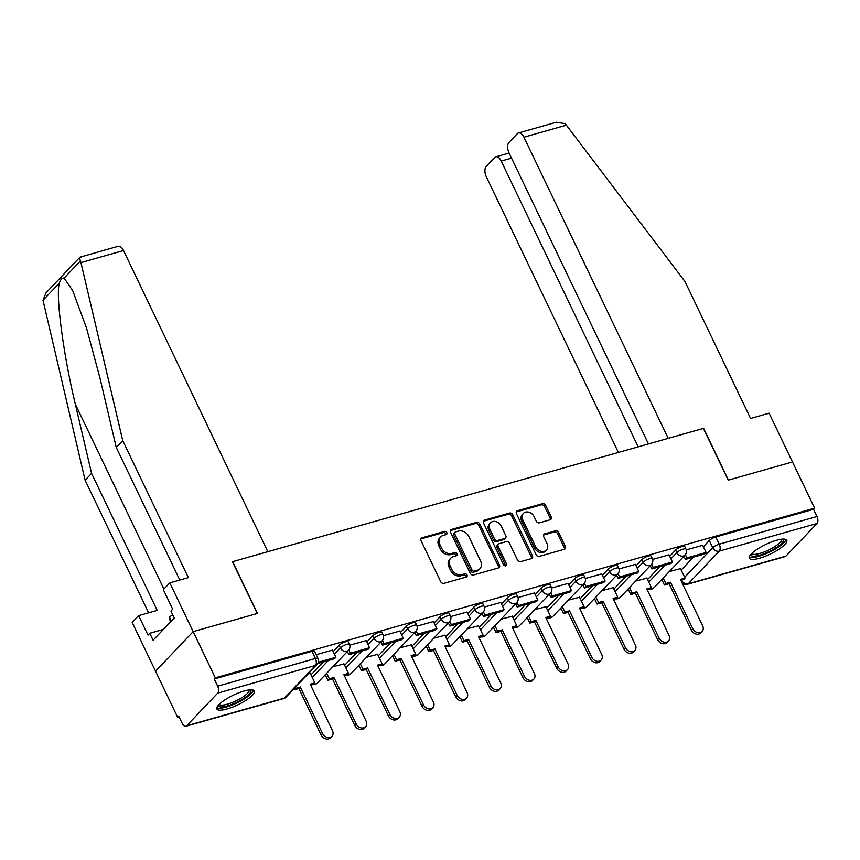 <?xml version="1.0" encoding="UTF-8"?>
<svg xmlns="http://www.w3.org/2000/svg" width="860" height="860" viewBox="0 0 860 860"><rect width="100%" height="100%" fill="white"/><g stroke="black" fill="none" stroke-linecap="round" stroke-linejoin="round"><path stroke-width="1.29" d="M446.824 532.587A1.827 1.473 43.6 0 0 444.577 531.405L422.077 537.779A2.612 2.096 43.6 0 0 421.045 540.66L440.707 581.683A2.612 2.096 43.6 0 0 443.91 583.359L466.41 576.985A1.827 1.473 43.6 0 0 464.884 573.803L461.971 574.62A8.364 6.708 43.6 0 1 451.704 569.245L450.06 565.826A8.364 6.708 43.6 0 1 450.78 558.151A8.364 6.708 43.6 0 1 453.349 556.613L456.252 555.796A1.827 1.473 43.6 0 0 454.725 552.604L451.812 553.432A8.364 6.708 43.6 0 1 441.546 548.056L439.911 544.638A8.364 6.708 43.6 0 1 440.621 536.952A8.364 6.708 43.6 0 1 443.19 535.425L446.103 534.597A1.827 1.473 43.6 0 0 446.824 532.587M445.899 534.651A1.827 1.473 43.6 0 0 443.481 532.566L420.981 538.93A2.612 2.096 43.6 0 0 420.862 538.962M466.206 577.049A1.827 1.473 43.6 0 0 463.787 574.953L460.874 575.781L461.971 574.62M456.058 555.85A1.827 1.473 43.6 0 0 453.628 553.754L450.715 554.582L451.812 553.432M244.165 690.988A20.78 5.321 154.4 0 0 224.772 699.965A20.78 5.321 154.4 0 0 216.87 708.973A20.78 5.321 154.4 0 0 227.051 708.984A20.78 5.321 154.4 0 0 246.444 700.018A20.78 5.321 154.4 0 0 254.345 691.01A20.78 5.321 154.4 0 0 244.165 690.988M776.591 540.263A20.78 5.321 154.4 0 0 757.208 549.239A20.78 5.321 154.4 0 0 749.307 558.237A20.78 5.321 154.4 0 0 759.487 558.258A20.78 5.321 154.4 0 0 778.87 549.282A20.78 5.321 154.4 0 0 786.782 540.284A20.78 5.321 154.4 0 0 776.591 540.263M550.153 519.762A2.612 2.096 43.6 0 0 551.185 516.881L545.67 505.379A2.612 2.096 43.6 0 0 542.456 503.691L517.473 510.765A2.612 2.096 43.6 0 0 516.441 513.646L536.102 554.668A2.612 2.096 43.6 0 0 539.306 556.355L564.3 549.282A2.612 2.096 43.6 0 0 565.321 546.401L558.656 532.501A2.612 2.096 43.6 0 0 555.452 530.813L544.756 533.845A2.612 2.096 43.6 0 0 543.735 536.726L547.035 543.617A6.998 5.611 43.6 0 1 546.444 550.045A6.998 5.611 43.6 0 1 535.705 546.82L522.762 519.816A6.998 5.611 43.6 0 1 523.364 513.399A6.998 5.611 43.6 0 1 534.092 516.613L536.253 521.106A2.612 2.096 43.6 0 0 539.457 522.794L550.153 519.762M179.794 580.038L116.261 447.426L122.733 440.621L188.361 577.619L169.807 582.865L163.335 589.67L172.688 609.181L170.925 611.019L174.268 617.985L153.091 640.249L149.758 633.283L148.006 635.132L138.653 615.631L132.182 622.436L155.552 671.198L193.167 631.627L257.462 613.427L232.651 561.644L703.383 428.377L728.194 480.159L792.479 461.96L814.613 508.163L215.312 677.83L214.215 678.981L217.666 686.183L315.383 658.513A5.332 1.365 -25.6 0 1 317.996 658.524L314.545 651.321A5.332 1.365 -25.6 0 0 311.943 651.321L315.383 658.513A5.332 2.881 -105.8 0 1 315.416 665.468L217.688 693.138A5.332 2.881 -105.8 0 0 217.666 686.183M217.688 693.138L186.652 725.786A5.332 2.881 -105.8 0 1 185.878 726.259A5.332 2.881 -105.8 0 1 182.234 723.443L178.783 716.251L177.687 717.401L155.552 671.198L193.167 631.627L215.312 677.83M479.805 524.019A2.612 2.096 43.6 0 0 476.601 522.342L451.618 529.416A2.612 2.096 43.6 0 0 450.586 532.297L470.248 573.319A2.612 2.096 43.6 0 0 473.452 574.996L498.435 567.922A2.612 2.096 43.6 0 0 499.466 565.041L479.805 524.019L478.708 525.17A2.612 2.096 43.6 0 0 475.505 523.493L450.511 530.566A2.612 2.096 43.6 0 0 450.404 530.598M484.546 520.096L509.529 513.022A2.612 2.096 43.6 0 1 512.743 514.699L532.394 555.721A2.612 2.096 43.6 0 1 531.372 558.602L520.676 561.623A2.612 2.096 43.6 0 1 517.462 559.946L509.496 543.305A2.612 2.096 43.6 0 0 506.282 541.628L499.187 543.638A2.612 2.096 43.6 0 0 498.166 546.519L506.465 563.837A1.827 1.473 43.6 0 1 503.498 564.676L483.513 522.966A2.612 2.096 43.6 0 1 484.546 520.096L483.449 521.246L508.432 514.173L509.529 513.022M681.195 570.051L693.493 557.119M703.351 546.745L709.285 540.51L712.736 547.712A5.332 1.365 -25.6 0 1 719.239 544.187L816.968 516.516A5.332 2.881 74.2 0 1 817 523.471L785.954 556.108A5.332 2.881 74.2 0 1 785.18 556.592L687.452 584.262A5.332 2.881 74.2 0 0 688.226 583.779L785.954 556.108M177.687 717.401L179.138 716.993M324.123 675.938L325.585 675.53M357.781 666.414L359.243 665.995M391.429 656.889L392.902 656.47M425.087 647.354L426.549 646.946M458.745 637.83L460.207 637.421M492.393 628.305L493.866 627.886M526.051 618.781L527.513 618.361M559.709 609.245L561.171 608.837M593.357 599.721L594.83 599.302M627.015 590.196L628.477 589.777M660.663 580.661L662.135 580.253M814.613 508.163L813.517 509.313L816.968 516.516M310.31 673.423L308.224 673.788M332.465 650.117L316.158 654.675M343.968 663.899L332.788 666.833M366.123 640.592L349.74 645.172M377.626 654.363L366.446 657.298M399.782 631.068L383.399 635.637M411.273 644.839L400.094 647.774M433.429 621.543L417.046 626.112M444.932 635.314L433.752 638.249M467.087 612.008L450.704 616.588M478.59 625.79L467.41 628.714M500.746 602.484L484.363 607.063M512.237 616.255L501.058 619.189M534.393 592.959L518.01 597.528M545.896 606.73L534.716 609.665M568.051 583.424L551.668 588.004M579.543 597.205L568.374 600.14M601.71 573.899L585.327 578.479M613.201 587.67L602.021 590.605M635.357 564.375L618.974 568.944M646.86 578.146L635.68 581.08M669.015 554.84L652.633 559.419M647.548 579.575L659.835 566.654M669.703 556.28L675.627 550.045L676.852 552.593A5.332 1.365 -25.6 0 1 682.001 549.529A5.332 1.365 -25.6 0 1 685.968 549.078L684.754 546.519A5.332 1.365 154.4 0 0 680.787 546.971A5.332 1.365 154.4 0 0 675.627 550.045M613.889 589.111L626.188 576.178M636.045 565.805L641.979 559.57L643.194 562.128A5.332 1.365 -25.6 0 1 648.354 559.054A5.332 1.365 -25.6 0 1 652.321 558.602L651.095 556.044A5.332 1.365 154.4 0 0 647.129 556.495A5.332 1.365 154.4 0 0 641.979 559.57M580.231 598.635L592.529 585.703M602.387 575.329L608.321 569.094L609.546 571.653A5.332 1.365 -25.6 0 1 614.696 568.578A5.332 1.365 -25.6 0 1 618.663 568.127L617.437 565.579A5.332 1.365 154.4 0 0 613.47 566.03A5.332 1.365 154.4 0 0 608.321 569.094M546.584 608.16L558.871 595.228M568.739 584.864L574.663 578.63L575.888 581.177A5.332 1.365 -25.6 0 1 581.048 578.103A5.332 1.365 -25.6 0 1 585.004 577.651L583.789 575.103A5.332 1.365 154.4 0 0 579.823 575.555A5.332 1.365 154.4 0 0 574.663 578.63M512.925 617.695L525.223 604.763M535.081 594.389L541.015 588.154L542.241 590.702A5.332 1.365 -25.6 0 1 547.39 587.638A5.332 1.365 -25.6 0 1 551.357 587.187L550.131 584.628A5.332 1.365 154.4 0 0 546.164 585.079A5.332 1.365 154.4 0 0 541.015 588.154M479.267 627.22L491.565 614.287M501.434 603.913L507.357 597.678L508.582 600.237A5.332 1.365 -25.6 0 1 513.732 597.163A5.332 1.365 -25.6 0 1 517.698 596.711L516.473 594.153A5.332 1.365 154.4 0 0 512.506 594.604A5.332 1.365 154.4 0 0 507.357 597.678M445.62 636.744L457.907 623.812M467.775 613.449L473.699 607.214L474.924 609.761A5.332 1.365 -25.6 0 1 480.084 606.687A5.332 1.365 -25.6 0 1 484.051 606.236L482.825 603.688A5.332 1.365 154.4 0 0 478.859 604.139A5.332 1.365 154.4 0 0 473.699 607.214M411.962 646.268L424.26 633.347M434.117 622.973L440.051 616.738L441.277 619.286A5.332 1.365 -25.6 0 1 446.426 616.222A5.332 1.365 -25.6 0 1 450.393 615.771L449.167 613.212A5.332 1.365 154.4 0 0 445.2 613.664A5.332 1.365 154.4 0 0 440.051 616.738M378.303 655.804L390.601 642.871M400.47 632.498L406.393 626.263L407.618 628.821A5.332 1.365 -25.6 0 1 412.768 625.747A5.332 1.365 -25.6 0 1 416.735 625.295L415.509 622.737A5.332 1.365 154.4 0 0 411.542 623.188A5.332 1.365 154.4 0 0 406.393 626.263M344.656 665.328L356.954 652.396M366.812 642.022L372.735 635.787L373.96 638.346A5.332 1.365 -25.6 0 1 379.12 635.271A5.332 1.365 -25.6 0 1 383.087 634.82L381.862 632.272A5.332 1.365 154.4 0 0 377.895 632.724A5.332 1.365 154.4 0 0 372.735 635.787M310.998 674.853L323.296 661.931M333.153 651.558L339.087 645.322L340.313 647.87A5.332 1.365 -25.6 0 1 345.462 644.807A5.332 1.365 -25.6 0 1 349.429 644.355L348.203 641.796A5.332 1.365 154.4 0 0 344.237 642.248A5.332 1.365 154.4 0 0 339.087 645.322M702.674 545.315L686.28 549.895M680.507 568.621L669.338 571.556M813.517 509.313L715.789 536.984A5.332 1.365 154.4 0 0 709.285 540.51M214.215 678.981L311.943 651.321M440.621 536.952L439.524 538.102A8.364 6.708 43.6 0 0 438.815 545.788L439.911 544.638M450.715 554.582A8.364 6.708 43.6 0 1 440.449 549.207L438.815 545.788M450.78 558.151L449.683 559.301A8.364 6.708 43.6 0 0 448.963 566.987L450.06 565.826M460.874 575.781A8.364 6.708 43.6 0 1 450.608 570.406L448.963 566.987M498.553 567.89A2.612 2.096 43.6 0 0 498.37 566.192L478.708 525.17M455.467 531.942A1.827 1.473 43.6 0 0 454.757 533.963L472.011 569.965A1.827 1.473 43.6 0 0 474.258 571.147L477.321 570.277A8.364 6.708 43.6 0 0 479.891 568.75A8.364 6.708 43.6 0 0 480.6 561.064L468.808 536.447A8.364 6.708 43.6 0 0 458.541 531.072L455.467 531.942M454.908 532.275L453.811 533.437A1.827 1.473 43.6 0 0 453.661 535.113L454.757 533.963M479.891 568.75L478.794 569.9A8.364 6.708 43.6 0 1 476.225 571.427L473.15 572.298A1.827 1.473 43.6 0 1 470.914 571.126L453.661 535.113M531.48 558.559A2.612 2.096 43.6 0 0 531.297 556.871L511.646 515.85A2.612 2.096 43.6 0 0 508.432 514.173M498.392 544.111L497.295 545.272A2.612 2.096 43.6 0 0 497.069 547.669L505.368 564.988L506.465 563.837M505.551 565.891A1.827 1.473 43.6 0 0 505.368 564.988M501.219 526.051A6.998 5.611 43.6 0 0 490.49 522.826A6.998 5.611 43.6 0 0 489.888 529.255L494.446 538.769A2.612 2.096 43.6 0 0 497.66 540.446L504.755 538.435A2.612 2.096 43.6 0 0 505.777 535.565L501.219 526.051M490.49 522.826L489.394 523.987A6.998 5.611 43.6 0 0 488.792 530.405L489.888 529.255M505.562 537.962L504.465 539.112A2.612 2.096 43.6 0 1 503.659 539.596L496.564 541.606A2.612 2.096 43.6 0 1 493.35 539.919L488.792 530.405M523.364 513.399L522.267 514.549A6.998 5.611 43.6 0 0 521.665 520.966L522.762 519.816M546.444 550.045L545.337 551.196A6.998 5.611 43.6 0 1 534.608 547.981L521.665 520.966M564.407 549.239A2.612 2.096 43.6 0 0 564.225 547.551L557.559 533.651A2.612 2.096 43.6 0 0 554.356 531.975L543.66 534.995A2.612 2.096 43.6 0 0 543.552 535.038M550.271 519.73A2.612 2.096 43.6 0 0 550.088 518.042L544.573 506.529A2.612 2.096 43.6 0 0 541.359 504.852L516.376 511.926A2.612 2.096 43.6 0 0 516.258 511.958M331.938 736.267L330.509 737.762A6.127 4.913 -136.4 0 1 321.113 734.945L322.532 733.451A6.127 4.913 43.6 0 0 331.938 736.267A6.127 4.913 43.6 0 0 332.454 730.634L310.213 684.205L314.846 682.894L310.213 673.219M314.846 682.894L313.416 684.388L310.675 685.162M321.113 734.945L298.861 688.516L294.217 689.827L295.646 688.322L295.227 687.452M293.798 688.946L294.217 689.827M317.813 663.479L334.465 658.76L335.894 657.266L318.329 662.232M335.894 657.266L332.444 650.063M322.532 733.451L300.28 687.011L295.646 688.322M300.28 687.011L298.861 688.516M116.261 447.426L100.018 378.271L86.505 327.972L72.616 290.454L64.102 278.102C62.221 277.726 60.619 279.403 59.329 283.123L43 300.29L46.075 292.798L79.937 257.183L118.067 246.315A7.987 4.311 74.2 0 1 123.528 250.55L80.947 262.601L80.431 260.924C79.335 257.882 79.518 256.635 80.98 257.215M80.947 262.601L122.733 440.621M169.807 582.865L193.167 631.627L257.248 613.492L232.436 561.709L267.815 551.69L123.528 250.55M43 300.29L85.108 480.192L91.579 473.387L157.208 610.374L138.653 615.631M85.108 480.192L148.64 612.804M59.329 283.123C55.502 295.195 63.468 355.449 75.347 404.221L91.579 473.387M163.389 629.434L149.758 633.283M518.462 132.967L556.355 122.238L565.246 123.679L684.925 281.457L750.565 418.454L769.12 413.198L792.479 461.96L728.409 480.095L703.598 428.323L668.22 438.342L523.933 137.191A7.987 4.311 -105.8 0 0 518.462 132.967A7.987 4.311 -105.8 0 0 517.301 133.687L508.969 142.448A7.987 4.311 -105.8 0 0 509.012 152.876L648.462 443.932M511.539 158.154L501.229 161.067A7.987 4.311 -105.8 0 0 495.758 156.843A7.987 4.311 -105.8 0 0 494.597 157.563L486.265 166.335A7.987 4.311 -105.8 0 0 486.308 176.762L618.394 452.446M501.229 161.067L638.152 446.845M250.443 689.827A17.985 4.612 -25.6 0 1 249.282 694.009A17.985 4.612 -25.6 0 1 230.673 704.834A17.985 4.612 -25.6 0 1 218.386 705.178M219.225 704.308A16.652 4.268 154.4 0 0 231.813 702.652A16.652 4.268 154.4 0 0 247.648 693.16A16.652 4.268 154.4 0 0 249.239 689.924M216.806 707.758A20.64 5.289 154.4 0 0 233.135 704.641A20.64 5.289 154.4 0 0 251.442 693.396A20.64 5.289 154.4 0 0 253.442 690.204M172.742 614.803L169.377 616.964L170.334 622.124M171.344 621.06L169.377 616.964M782.88 539.091A17.985 4.612 -25.6 0 1 781.708 543.273A17.985 4.612 -25.6 0 1 763.1 554.098A17.985 4.612 -25.6 0 1 750.823 554.453M751.662 553.571A16.652 4.268 154.4 0 0 764.25 551.916A16.652 4.268 154.4 0 0 780.074 542.423A16.652 4.268 154.4 0 0 781.665 539.188M749.243 557.022A20.64 5.289 154.4 0 0 765.561 553.904A20.64 5.289 154.4 0 0 783.868 542.671A20.64 5.289 154.4 0 0 785.879 539.467M365.586 726.732L364.167 728.237A6.127 4.913 -136.4 0 1 354.761 725.421L356.19 723.916A6.127 4.913 43.6 0 0 365.586 726.732A6.127 4.913 43.6 0 0 366.113 721.11L343.86 674.67L348.504 673.358L343.871 663.694M348.504 673.358L347.075 674.863L344.322 675.637M354.761 725.421L332.508 678.981L327.875 680.292L329.305 678.798L326.66 673.283M325.231 674.778L327.875 680.292M347.386 651.471L348.923 654.675L368.123 649.236L369.542 647.741L350.342 653.17L348.805 649.956M369.542 647.741L366.102 640.539M348.923 654.675L350.342 653.17M356.19 723.916L333.938 677.486L329.305 678.798M333.938 677.486L332.508 678.981M399.244 717.208L397.815 718.713A6.127 4.913 -136.4 0 1 388.419 715.896L389.838 714.391A6.127 4.913 43.6 0 0 399.244 717.208A6.127 4.913 43.6 0 0 399.771 711.586L377.519 665.145L382.152 663.834L377.519 654.17M382.152 663.834L380.733 665.328L377.981 666.113M388.419 715.896L366.166 669.456L361.533 670.768L362.952 669.274L360.308 663.748M358.889 665.253L361.533 670.768M381.044 641.947L382.571 645.14L401.77 639.711L403.2 638.206L384.001 643.645L382.463 640.431M403.2 638.206L399.75 631.014M382.571 645.14L384.001 643.645M389.838 714.391L367.596 667.951L362.952 669.274M367.596 667.951L366.166 669.456M432.902 707.683L431.473 709.178A6.127 4.913 -136.4 0 1 422.066 706.361L423.496 704.867A6.127 4.913 43.6 0 0 432.902 707.683A6.127 4.913 43.6 0 0 433.418 702.061L411.177 655.621L415.81 654.309L411.177 644.634M415.81 654.309L414.38 655.804L411.639 656.588M422.066 706.361L399.825 659.932L395.181 661.243L396.611 659.738L393.966 654.224M392.536 655.718L395.181 661.243M414.703 632.422L416.229 635.615L435.429 630.176L436.858 628.682L417.659 634.121L416.111 630.896M436.858 628.682L433.408 621.479M416.229 635.615L417.659 634.121M423.496 704.867L401.244 658.427L396.611 659.738M401.244 658.427L399.825 659.932M466.55 698.159L465.131 699.653A6.127 4.913 -136.4 0 1 455.725 696.837L457.154 695.342A6.127 4.913 43.6 0 0 466.55 698.159A6.127 4.913 43.6 0 0 467.077 692.526L444.824 646.086L449.468 644.774L444.835 635.11M449.468 644.774L448.038 646.279L445.286 647.053M455.725 696.837L433.472 650.396L428.839 651.708L430.269 650.214L427.624 644.699M426.194 646.193L428.839 651.708M448.35 622.887L449.887 626.091L469.087 620.651L470.506 619.157L451.306 624.586L449.769 621.371M470.506 619.157L467.066 611.954M449.887 626.091L451.306 624.586M457.154 695.342L434.902 648.902L430.269 650.214M434.902 648.902L433.472 650.396M500.208 688.624L498.779 690.129A6.127 4.913 -136.4 0 1 489.383 687.312L490.802 685.807A6.127 4.913 43.6 0 0 500.208 688.624A6.127 4.913 43.6 0 0 500.735 683.001L478.483 636.561L483.116 635.25L478.483 625.586M483.116 635.25L481.697 636.744L478.945 637.529M489.383 687.312L467.13 640.872L462.497 642.183L463.916 640.689L461.272 635.164M459.853 636.669L462.497 642.183M482.008 613.363L483.535 616.555L502.735 611.127L504.164 609.622L484.965 615.061L483.427 611.847M504.164 609.622L500.713 602.43M483.535 616.555L484.965 615.061M490.802 685.807L468.56 639.367L463.916 640.689M468.56 639.367L467.13 640.872M533.866 679.099L532.437 680.593A6.127 4.913 -136.4 0 1 523.03 677.777L524.46 676.283A6.127 4.913 43.6 0 0 533.866 679.099A6.127 4.913 43.6 0 0 534.383 673.477L512.141 627.037L516.774 625.725L512.141 616.05M516.774 625.725L515.344 627.22L512.603 628.004M523.03 677.777L500.789 631.347L496.145 632.659L497.575 631.154L494.93 625.639M493.5 627.133L496.145 632.659M515.656 603.838L517.193 607.031L536.393 601.602L537.822 600.097L518.623 605.537L517.075 602.312M537.822 600.097L534.372 592.895M517.193 607.031L518.623 605.537M524.46 676.283L502.208 629.842L497.575 631.154M502.208 629.842L500.789 631.347M567.514 669.574L566.095 671.069A6.127 4.913 -136.4 0 1 556.689 668.252L558.118 666.758A6.127 4.913 43.6 0 0 567.514 669.574A6.127 4.913 43.6 0 0 568.041 663.942L545.788 617.512L550.432 616.19L545.799 606.526M550.432 616.19L549.002 617.695L546.25 618.469M556.689 668.252L534.436 621.812L529.803 623.134L531.233 621.63L528.588 616.115M527.159 617.609L529.803 623.134M549.314 594.314L550.851 597.507L570.051 592.067L571.47 590.573L552.27 596.001L550.733 592.787M571.47 590.573L568.03 583.37M550.851 597.507L552.27 596.001M558.118 666.758L535.866 620.318L531.233 621.63M535.866 620.318L534.436 621.812M601.172 660.039L599.742 661.544A6.127 4.913 -136.4 0 1 590.347 658.728L591.766 657.223A6.127 4.913 43.6 0 0 601.172 660.039A6.127 4.913 43.6 0 0 601.688 654.417L579.446 607.977L584.08 606.666L579.446 597.001M584.08 606.666L582.661 608.17L579.909 608.945M590.347 658.728L568.095 612.288L563.461 613.599L564.88 612.105L562.236 606.579M560.817 608.084L563.461 613.599M582.972 584.779L584.499 587.982L603.698 582.542L605.128 581.038L585.929 586.477L584.381 583.263M605.128 581.038L601.678 573.846M584.499 587.982L585.929 586.477M591.766 657.223L569.524 610.793L564.88 612.105M569.524 610.793L568.095 612.288M634.83 650.515L633.401 652.02A6.127 4.913 -136.4 0 1 623.995 649.203L625.424 647.698A6.127 4.913 43.6 0 0 634.83 650.515A6.127 4.913 43.6 0 0 635.346 644.892L613.094 598.452L617.738 597.141L613.105 587.466M617.738 597.141L616.308 598.635L613.556 599.42M623.995 649.203L601.753 602.763L597.109 604.075L598.538 602.57L595.894 597.055M594.464 598.56L597.109 604.075M616.62 575.254L618.157 578.447L637.357 573.018L638.787 571.513L619.587 576.952L618.039 573.728M638.787 571.513L635.336 564.321M618.157 578.447L619.587 576.952M625.424 647.698L603.172 601.258L598.538 602.57M603.172 601.258L601.753 602.763M668.478 640.99L667.059 642.484A6.127 4.913 -136.4 0 1 657.653 639.668L659.082 638.174A6.127 4.913 43.6 0 0 668.478 640.99A6.127 4.913 43.6 0 0 669.005 635.357L646.752 588.928L651.396 587.606L646.763 577.942M651.396 587.606L649.966 589.111L647.214 589.885M657.653 639.668L635.4 593.228L630.767 594.55L632.186 593.045L629.552 587.53M628.122 589.025L630.767 594.55M650.278 565.729L651.816 568.922L671.015 563.483L672.434 561.988L653.234 567.417L651.697 564.203M672.434 561.988L668.983 554.786M651.816 568.922L653.234 567.417M659.082 638.174L636.83 591.734L632.186 593.045M636.83 591.734L635.4 593.228M702.136 631.455L700.707 632.96A6.127 4.913 -136.4 0 1 691.311 630.143L692.73 628.638A6.127 4.913 43.6 0 0 702.136 631.455A6.127 4.913 43.6 0 0 702.652 625.833L680.411 579.393L685.044 578.081L680.411 568.417M685.044 578.081L683.625 579.586L680.873 580.36M691.311 630.143L669.058 583.703L664.414 585.015L665.844 583.521L663.2 577.995M661.781 579.5L664.414 585.015M683.937 556.194L685.463 559.398L704.663 553.958L706.092 552.464L686.893 557.893L685.345 554.678M706.092 552.464L702.641 545.261M685.463 559.398L686.893 557.893M692.73 628.638L670.488 582.209L665.844 583.521M670.488 582.209L669.058 583.703M443.481 532.566L444.577 531.405M463.787 574.953L464.884 573.803M453.628 553.754L454.725 552.604M684.646 577.254L712.736 547.712A5.332 4.268 -136.4 0 0 719.272 551.131L688.226 583.779A5.332 4.268 -136.4 0 1 681.69 580.36A5.332 1.365 -25.6 0 0 681.206 581.059M817 523.471L719.272 551.131A5.332 2.881 -105.8 0 0 719.239 544.187L715.789 536.984M186.652 725.786L284.38 698.116L315.416 665.468A5.332 4.268 43.6 0 0 317.05 664.49A5.332 5.332 0 0 0 317.996 658.524M648.762 582.134L664.834 565.235M670.929 558.828L676.852 552.593A5.332 4.268 -136.4 0 0 683.388 556.022A5.332 4.268 -136.4 0 0 685.033 555.044A5.332 5.332 0 0 0 685.968 549.078M615.115 591.659L631.186 574.759M637.271 568.363L643.194 562.128A5.332 4.268 -136.4 0 0 649.741 565.547A5.332 4.268 -136.4 0 0 651.375 564.568A5.332 5.332 0 0 0 652.321 558.602M581.457 601.194L597.528 584.295M603.612 577.888L609.546 571.653A5.332 4.268 -136.4 0 0 616.082 575.071A5.332 4.268 -136.4 0 0 617.716 574.104A5.332 5.332 0 0 0 618.663 568.127M547.809 610.718L563.87 593.819M569.965 587.412L575.888 581.177A5.332 4.268 -136.4 0 0 582.435 584.606A5.332 4.268 -136.4 0 0 584.069 583.628A5.332 5.332 0 0 0 585.004 577.651M514.151 620.243L530.222 603.344M536.307 596.947L542.241 590.702A5.332 4.268 -136.4 0 0 548.777 594.131A5.332 4.268 -136.4 0 0 550.411 593.153A5.332 5.332 0 0 0 551.357 587.187M480.493 629.767L496.564 612.868M502.648 606.472L508.582 600.237A5.332 4.268 -136.4 0 0 515.119 603.655A5.332 4.268 -136.4 0 0 516.752 602.688A5.332 5.332 0 0 0 517.698 596.711M446.845 639.303L462.906 622.404M469.001 615.996L474.924 609.761A5.332 4.268 -136.4 0 0 481.471 613.18A5.332 4.268 -136.4 0 0 483.105 612.212A5.332 5.332 0 0 0 484.051 606.236M413.187 648.827L429.258 631.928M435.343 625.521L441.277 619.286A5.332 4.268 -136.4 0 0 447.813 622.715A5.332 4.268 -136.4 0 0 449.447 621.737A5.332 5.332 0 0 0 450.393 615.771M379.529 658.351L395.6 641.452M401.685 635.056L407.618 628.821A5.332 4.268 -136.4 0 0 414.154 632.24A5.332 4.268 -136.4 0 0 415.788 631.272A5.332 5.332 0 0 0 416.735 625.295M345.881 667.887L361.942 650.988M368.037 644.581L373.96 638.346A5.332 4.268 -136.4 0 0 380.507 641.764A5.332 4.268 -136.4 0 0 382.141 640.797A5.332 5.332 0 0 0 383.087 634.82M312.223 677.411L328.294 660.512M334.379 654.105L340.313 647.87A5.332 4.268 -136.4 0 0 346.849 651.299A5.332 4.268 -136.4 0 0 348.483 650.321A5.332 5.332 0 0 0 349.429 644.355M348.483 650.321L317.437 682.969A5.332 4.268 -136.4 0 1 315.803 683.947A5.332 4.268 43.6 0 1 313.771 684.022M382.141 640.797L351.095 673.445A5.332 4.268 -136.4 0 1 349.461 674.412A5.332 4.268 43.6 0 1 347.418 674.498M415.788 631.272L384.753 663.909A5.332 4.268 -136.4 0 1 383.119 664.887A5.332 4.268 43.6 0 1 381.077 664.963M449.447 621.737L418.401 654.385A5.332 4.268 -136.4 0 1 416.767 655.363A5.332 4.268 43.6 0 1 414.735 655.438M483.105 612.212L452.059 644.86A5.332 4.268 -136.4 0 1 450.425 645.828A5.332 4.268 43.6 0 1 448.382 645.914M516.752 602.688L485.717 635.336A5.332 4.268 -136.4 0 1 484.083 636.303A5.332 4.268 43.6 0 1 482.041 636.379M550.411 593.153L519.365 625.8A5.332 4.268 -136.4 0 1 517.731 626.779A5.332 4.268 43.6 0 1 515.699 626.854M584.069 583.628L553.023 616.276A5.332 4.268 -136.4 0 1 551.389 617.243A5.332 4.268 43.6 0 1 549.346 617.329M617.716 574.104L586.681 606.751A5.332 4.268 -136.4 0 1 585.037 607.719A5.332 4.268 43.6 0 1 583.005 607.805M651.375 564.568L620.329 597.216A5.332 4.268 -136.4 0 1 618.695 598.195A5.332 4.268 43.6 0 1 616.663 598.27M685.033 555.044L653.987 587.692A5.332 4.268 -136.4 0 1 652.353 588.67A5.332 4.268 43.6 0 1 650.311 588.745M286.014 697.137A5.332 4.268 43.6 0 1 284.38 698.116A5.332 2.881 74.2 0 1 283.606 698.6A5.332 5.332 0 0 0 286.014 697.137L317.05 664.49M440.449 549.207L441.546 548.056M450.608 570.406L451.704 569.245M420.981 538.93L422.077 537.779M498.37 566.192L499.466 565.041M450.511 530.566L451.618 529.416M475.505 523.493L476.601 522.342M470.914 571.126L472.011 569.965M473.15 572.298L474.258 571.147M476.225 571.427L477.321 570.277M511.646 515.85L512.743 514.699M531.297 556.871L532.394 555.721M497.069 547.669L498.166 546.519M493.35 539.919L494.446 538.769M496.564 541.606L497.66 540.446M503.659 539.596L504.755 538.435M534.608 547.981L535.705 546.82M543.66 534.995L544.756 533.845M554.356 531.975L555.452 530.813M557.559 533.651L558.656 532.501M564.225 547.551L565.321 546.401M516.376 511.926L517.473 510.765M541.359 504.852L542.456 503.691M544.573 506.529L545.67 505.379M550.088 518.042L551.185 516.881M80.431 260.924L64.102 278.102M163.905 589.078L75.347 404.221M566.514 125.13L523.933 137.191M312.793 684.571A5.332 5.332 0 0 0 317.437 682.969M346.44 675.036A5.332 5.332 0 0 0 351.095 673.445M380.098 665.511A5.332 5.332 0 0 0 384.753 663.909M413.757 655.986A5.332 5.332 0 0 0 418.401 654.385M447.404 646.451A5.332 5.332 0 0 0 452.059 644.86M481.062 636.927A5.332 5.332 0 0 0 485.717 635.336M514.721 627.402A5.332 5.332 0 0 0 519.365 625.8M548.368 617.867A5.332 5.332 0 0 0 553.023 616.276M582.026 608.342A5.332 5.332 0 0 0 586.681 606.751M615.685 598.818A5.332 5.332 0 0 0 620.329 597.216M649.332 589.293A5.332 5.332 0 0 0 653.987 587.692M681.926 582.564A5.332 5.332 0 0 0 687.452 584.262M185.878 726.259L283.606 698.6M495.758 156.843L509.098 153.058"/></g></svg>
